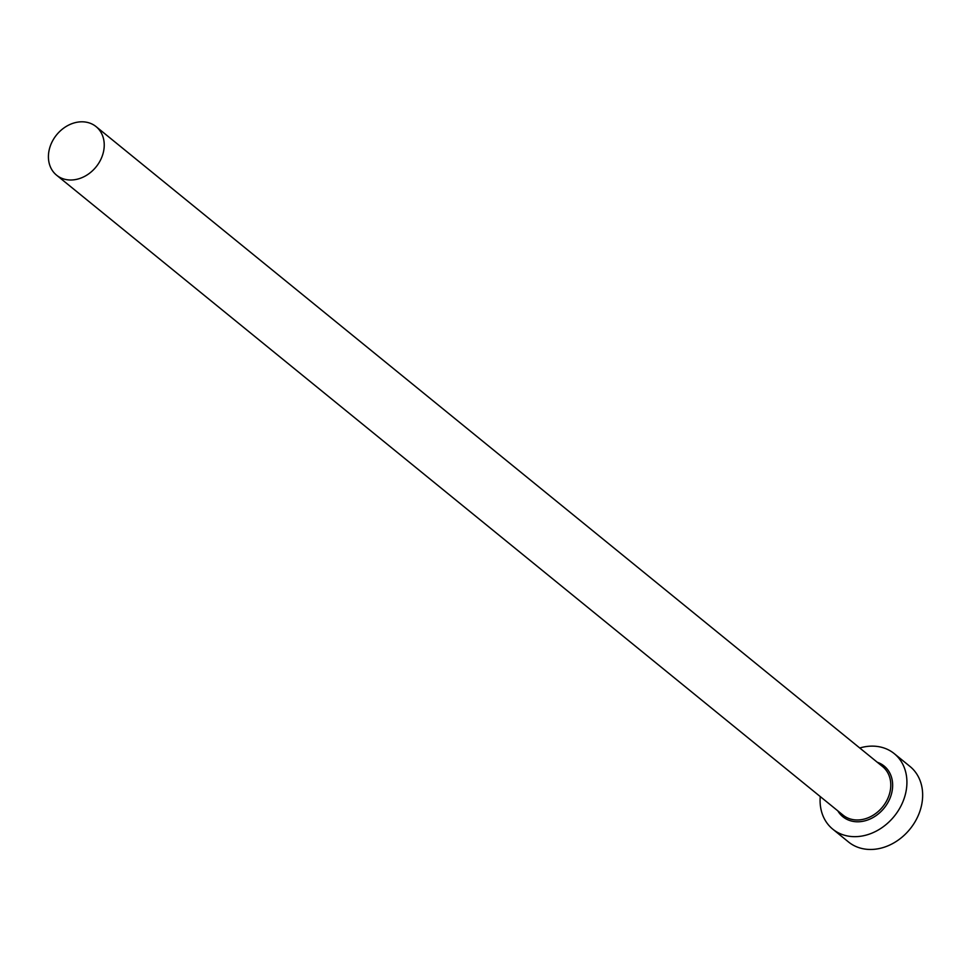 <?xml version="1.0" encoding="UTF-8"?>
<svg xmlns="http://www.w3.org/2000/svg" width="971" height="971" viewBox="0 0 971 971"><rect width="100%" height="100%" fill="white"/><g stroke="black" fill="none" stroke-linecap="round" stroke-linejoin="round"><path stroke-width="1.46" d="M65.797 179.514A31.303 25.416 -50.9 0 0 99.576 161.805A31.303 25.416 -50.9 0 0 96.08 126.618A31.303 25.416 -50.9 0 0 86.856 122.297A31.303 25.416 -50.9 0 0 53.077 139.994A31.303 25.416 -50.9 0 0 56.573 175.181A31.303 25.416 -50.9 0 0 65.797 179.514M820.252 796.56A48.696 39.544 -50.9 0 0 832.766 829.161A48.696 39.544 -50.9 0 0 847.125 835.897A48.696 39.544 -50.9 0 0 899.668 808.358A48.696 39.544 -50.9 0 0 894.23 753.617A48.696 39.544 -50.9 0 0 879.872 746.893A48.696 39.544 -50.9 0 0 859.76 747.998M832.766 829.161L848.508 841.978A48.696 39.544 -50.9 0 0 862.867 848.703A48.696 39.544 -50.9 0 0 915.41 821.163A48.696 39.544 -50.9 0 0 909.973 766.435L894.23 753.617M877.311 762.271A32.698 26.557 129.1 0 1 889.873 798.55A32.698 26.557 129.1 0 1 852.502 821.272A32.698 26.557 129.1 0 1 837.803 810.834M56.573 175.181L843.107 815.167A31.303 25.416 -50.9 0 0 852.344 819.488A31.303 25.416 -50.9 0 0 886.122 801.791A31.303 25.416 -50.9 0 0 882.627 766.605L96.08 126.618"/></g></svg>
